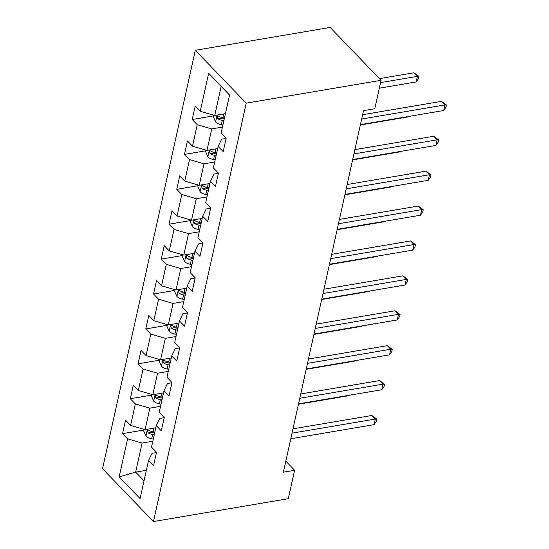 <?xml version="1.0" encoding="UTF-8"?>
<svg xmlns="http://www.w3.org/2000/svg" width="549" height="549" viewBox="0 0 549 549"><rect width="100%" height="100%" fill="white"/><g stroke="black" fill="none" stroke-linecap="round" stroke-linejoin="round"><path stroke-width="0.82" d="M195.3 50.302L102.539 468.695L153.452 521.55L246.213 103.157L195.3 50.302L330.155 27.45L381.075 80.305L246.213 103.157M156.479 452.568L152.011 453.323L148.525 460.563L153.548 465.772L156.527 452.349L151.503 447.133L156.266 425.653L161.282 430.869L164.261 417.446L159.237 412.23L164 390.751L169.023 395.966L172.002 382.543L166.978 377.328L171.741 355.848L176.764 361.064L179.736 347.641L174.712 342.425L179.475 320.945L184.498 326.161L187.477 312.738L182.453 307.522L187.216 286.043L192.239 291.258L195.211 277.828L190.194 272.62L194.95 251.14L199.973 256.349L202.952 242.926L197.928 237.71L202.691 216.237L207.714 221.446L210.692 208.023L205.669 202.807L210.432 181.328L215.448 186.543L218.427 173.12L213.403 167.905L218.166 146.425L223.189 151.641L226.167 138.218L221.144 133.002L229.578 94.963L208.661 73.25L221.172 86.392L214.721 115.482L225.433 113.664M148.525 460.563L140.091 498.595L119.174 476.882L127.608 438.843L122.585 433.635L143.975 430.011M208.661 73.25L200.227 111.289L195.204 106.074L192.225 119.497L197.249 124.712L192.486 146.192L187.463 140.976L184.491 154.406L189.515 159.615L184.752 181.095L179.729 175.879L176.751 189.309L181.774 194.518L177.011 215.997L171.988 210.789L169.017 224.212L174.04 229.427L169.277 250.907L164.254 245.691L161.276 259.114L166.299 264.33L161.536 285.809L156.513 280.594L153.535 294.017L158.558 299.232L153.802 320.712L148.779 315.497L145.801 328.92L150.824 334.135L146.061 355.615L141.038 350.399L138.06 363.822L143.083 369.038L138.321 390.517L133.297 385.302L130.326 398.725L135.349 403.94L130.587 425.42L125.563 420.205L122.585 433.635M381.075 80.305L374.775 108.723L363.534 110.623L283.38 472.188L294.614 470.287L285.823 461.16M156.266 425.653L159.752 418.42L164.213 417.665M155.786 427.801L145.08 429.613L149.843 408.133L160.548 406.322M130.587 425.42L145.08 429.613M135.349 403.94L149.843 408.133M164 390.751L167.486 383.518L171.954 382.756M163.527 392.892L152.821 394.71L157.577 373.231L168.289 371.412M138.321 390.517L152.821 394.71M143.083 369.038L157.577 373.231M171.741 355.848L175.227 348.608L179.688 347.853M171.267 357.989L160.555 359.808L165.318 338.328L176.023 336.51M146.061 355.615L160.555 359.808M150.824 334.135L165.318 338.328M179.475 320.945L182.961 313.705L187.429 312.951M179.001 323.087L168.296 324.898L173.059 303.425L183.764 301.607M153.802 320.712L168.296 324.898M158.558 299.232L173.059 303.425M187.216 286.043L190.702 278.803L195.163 278.048M186.742 288.184L176.03 289.996L180.793 268.516L191.505 266.704M161.536 285.809L176.03 289.996M166.299 264.33L180.793 268.516M194.95 251.14L198.436 243.9L202.904 243.145M194.476 253.281L183.771 255.093L188.533 233.613L199.239 231.802M169.277 250.907L183.771 255.093M174.04 229.427L188.533 233.613M202.691 216.237L206.177 208.997L210.644 208.243M202.217 218.378L191.505 220.19L196.268 198.711L206.98 196.899M177.011 215.997L191.505 220.19M181.774 194.518L196.268 198.711M210.432 181.328L213.918 174.095L218.378 173.34M209.951 183.476L199.246 185.287L204.008 163.808L214.714 161.996M184.752 181.095L199.246 185.287M189.515 159.615L204.008 163.808M218.166 146.425L221.652 139.192L226.119 138.43M217.692 148.566L206.987 150.385L211.742 128.905L222.455 127.093M192.486 146.192L206.987 150.385M197.249 124.712L211.742 128.905M200.227 111.289L214.721 115.482M294.614 470.287L288.314 498.698L153.452 521.55M229.551 95.094L221.172 86.392M146.363 470.308L135.658 472.126L144.03 480.821M152.814 441.224L142.102 443.036L135.658 472.126L119.174 476.882M127.608 438.843L142.102 443.036M192.225 119.497L213.616 115.873M184.491 154.406L205.875 150.783M176.751 189.309L198.141 185.686M169.017 224.212L190.4 220.588M161.276 259.114L182.666 255.491M153.535 294.017L174.925 290.394M145.801 328.92L167.191 325.296M138.06 363.822L159.45 360.199M130.326 398.725L151.709 395.102M361.674 119.03L444.944 104.921L443.702 110.514L360.432 124.623M362.628 114.714L441.499 101.345L444.944 104.921L446.461 105.031L445.966 107.268L443.702 110.514M441.499 101.345L446.461 105.031M213.767 115.201L213.383 116.923L215.64 122.015A7.11 3.692 12.5 0 0 221.309 124.657L222.928 124.939M379.325 88.183L416.183 81.945L417.418 76.352L413.98 72.777L379.455 78.624M224.466 118.008L222.846 117.719A7.11 3.692 -167.5 0 1 218.488 116.107L217.706 115.901L217.075 116.779L217.891 118.79A7.11 3.692 12.5 0 0 222.249 120.403L223.875 120.691M224.267 118.913L222.359 118.577A3.623 1.88 -167.5 0 1 221.123 118.241L217.891 118.79M413.98 72.777L418.935 76.462L417.418 76.352L380.567 82.59M418.935 76.462L418.441 78.699L416.183 81.945M353.933 153.933L437.203 139.823L435.961 145.416L352.691 159.526M354.894 149.616L433.765 136.255L437.203 139.823L438.72 139.933L438.226 142.17L435.961 145.416M433.765 136.255L438.72 139.933M346.193 188.835L429.469 174.726L428.227 180.319L344.957 194.428M347.153 184.519L426.024 171.158L429.469 174.726L430.986 174.836L430.485 177.073L428.227 180.319M426.024 171.158L430.986 174.836M206.026 150.103L205.649 151.826L207.899 156.918A7.11 3.692 12.5 0 0 213.568 159.56L215.194 159.848M216.731 152.91L215.112 152.622A7.11 3.692 -167.5 0 1 210.747 151.009L209.986 150.797L209.341 151.682L210.157 153.693A7.11 3.692 12.5 0 0 214.515 155.305L216.134 155.593M216.526 153.823L214.618 153.48A3.623 1.88 -167.5 0 1 213.389 153.144L210.157 153.693M360.35 124.994L408.442 116.848L408.525 116.47M408.724 116.436L408.442 116.848M198.292 185.013L197.908 186.729L200.165 191.821A7.11 3.692 12.5 0 0 205.834 194.463L207.453 194.751M208.991 187.813L207.371 187.525A7.11 3.692 -167.5 0 1 203.013 185.912L202.245 185.699L201.6 186.585L202.416 188.595A7.11 3.692 12.5 0 0 206.774 190.208L208.394 190.496M208.792 188.726L206.884 188.389A3.623 1.88 -167.5 0 1 205.649 188.046L202.416 188.595M352.609 159.896L400.701 151.75L400.784 151.373M400.99 151.339L400.701 151.75M338.459 223.738L421.728 209.629L420.486 215.222L337.216 229.331M339.412 219.422L418.29 206.06L421.728 209.629L423.245 209.739L422.751 211.976L420.486 215.222M418.29 206.06L423.245 209.739M330.718 258.641L413.987 244.531L412.752 250.124L329.482 264.234M331.678 254.324L410.549 240.963L413.987 244.531L415.511 244.648L415.01 246.885L412.752 250.124M410.549 240.963L415.511 244.648M322.984 293.543L406.253 279.434L405.011 285.034L321.741 299.136M323.937 289.227L402.815 275.866L406.253 279.434L407.77 279.551L407.276 281.788L405.011 285.034M402.815 275.866L407.77 279.551M190.551 219.916L190.167 221.631L192.424 226.73A7.11 3.692 12.5 0 0 198.093 229.365L199.719 229.654M201.257 222.716L199.63 222.427A7.11 3.692 -167.5 0 1 195.272 220.815L194.49 220.609L193.866 221.494L194.675 223.498A7.11 3.692 12.5 0 0 199.04 225.117L200.659 225.399M201.051 223.628L199.143 223.292A3.623 1.88 -167.5 0 1 197.915 222.956L194.675 223.498M344.875 194.799L392.967 186.653L393.05 186.283M393.249 186.248L392.967 186.653M182.81 254.818L182.433 256.534L184.69 261.633A7.11 3.692 12.5 0 0 190.359 264.268L191.978 264.556M193.516 257.618L191.896 257.337A7.11 3.692 -167.5 0 1 187.538 255.717L186.756 255.511L186.125 256.397L186.941 258.407A7.11 3.692 12.5 0 0 191.299 260.02L192.919 260.301M193.317 258.531L191.409 258.195A3.623 1.88 -167.5 0 1 190.174 257.858L186.941 258.407M337.134 229.702L385.226 221.556L385.309 221.185M385.515 221.151L385.226 221.556M175.076 289.721L174.692 291.444L176.95 296.535A7.11 3.692 12.5 0 0 182.618 299.171L184.238 299.459M185.775 292.521L184.155 292.24A7.11 3.692 -167.5 0 1 179.798 290.62L179.015 290.414L178.384 291.299L179.2 293.31A7.11 3.692 12.5 0 0 183.558 294.923L185.185 295.211M185.576 293.434L183.668 293.097A3.623 1.88 -167.5 0 1 182.44 292.761L179.2 293.31M329.4 264.611L377.492 256.458L377.575 256.088M377.774 256.054L377.492 256.458M315.243 328.446L398.512 314.344L397.277 319.937L314.007 334.039M316.203 324.13L395.074 310.768L398.512 314.344L400.029 314.453L399.535 316.691L397.277 319.937M395.074 310.768L400.029 314.453M167.335 324.624L166.958 326.346L169.216 331.438A7.11 3.692 12.5 0 0 174.884 334.073L176.504 334.362M178.041 327.424L176.421 327.142A7.11 3.692 -167.5 0 1 172.057 325.53L171.281 325.317L170.65 326.202L171.466 328.213A7.11 3.692 12.5 0 0 175.824 329.825L177.444 330.114M177.835 328.336L175.934 328A3.623 1.88 -167.5 0 1 174.699 327.664L171.466 328.213M321.659 299.514L369.751 291.361L369.834 290.991M370.04 290.956L369.751 291.361M307.509 363.356L390.778 349.246L389.536 354.839L306.267 368.949M308.463 359.039L387.333 345.671L390.778 349.246L392.295 349.356L391.801 351.593L389.536 354.839M387.333 345.671L392.295 349.356M159.601 359.526L159.217 361.249L161.475 366.341A7.11 3.692 12.5 0 0 167.143 368.983L168.763 369.264M170.3 362.333L168.68 362.045A7.11 3.692 -167.5 0 1 164.323 360.432L163.54 360.226L162.909 361.105L163.726 363.115A7.11 3.692 12.5 0 0 168.083 364.728L169.71 365.016M170.101 363.239L168.193 362.903A3.623 1.88 -167.5 0 1 166.958 362.566L163.726 363.115M313.918 334.416L362.017 326.271L362.1 325.893M362.299 325.859L362.017 326.271M299.768 398.258L383.037 384.149L381.795 389.742L298.526 403.851M300.728 393.942L379.599 380.574L383.037 384.149L384.554 384.259L384.06 386.496L381.795 389.742M379.599 380.574L384.554 384.259M151.86 394.429L151.483 396.152L153.734 401.244A7.11 3.692 12.5 0 0 159.402 403.886L161.029 404.167M162.566 397.236L160.946 396.948A7.11 3.692 -167.5 0 1 156.582 395.335L155.82 395.122L155.175 396.007L155.991 398.018A7.11 3.692 12.5 0 0 160.349 399.631L161.969 399.919M162.36 398.149L160.452 397.805A3.623 1.88 -167.5 0 1 159.224 397.469L155.991 398.018M306.184 369.319L354.277 361.173L354.359 360.796M354.558 360.762L354.277 361.173M292.034 433.161L375.303 419.052L374.061 424.645L290.792 438.754M292.988 428.844L371.858 415.483L375.303 419.052L376.82 419.161L376.319 421.399L374.061 424.645M371.858 415.483L376.82 419.161M144.126 429.339L143.742 431.054L146 436.146A7.11 3.692 12.5 0 0 151.668 438.788L153.288 439.076M154.825 432.138L153.205 431.85A7.11 3.692 -167.5 0 1 148.848 430.238L148.079 430.025L147.434 430.91L148.251 432.921A7.11 3.692 12.5 0 0 152.608 434.534L154.228 434.822M154.626 433.051L152.718 432.715A3.623 1.88 -167.5 0 1 151.483 432.372L148.251 432.921M298.443 404.222L346.536 396.076L346.618 395.699M346.824 395.664L346.536 396.076M217.095 115.077L215.585 121.892M222.249 120.403L221.309 124.657M223.676 113.966L222.846 117.719M209.354 149.98L207.845 156.794M214.515 155.305L213.568 159.56M215.942 148.868L215.112 152.622M201.62 184.883L200.111 191.697M206.774 190.208L205.834 194.463M208.201 183.771L207.371 187.525M193.879 219.792L192.37 226.6M199.04 225.117L198.093 229.365M200.467 218.674L199.63 222.427M186.138 254.695L184.629 261.502M191.299 260.02L190.359 264.268M192.726 253.576L191.896 257.337M178.404 289.598L176.895 296.405M183.558 294.923L182.618 299.171M184.992 288.479L184.155 292.24M170.664 324.5L169.154 331.308M175.824 329.825L174.884 334.073M177.252 323.382L176.421 327.142M162.929 359.403L161.42 366.217M168.083 364.728L167.143 368.983M169.511 358.284L168.68 362.045M155.189 394.306L153.679 401.12M160.349 399.631L159.402 403.886M161.777 393.194L160.946 396.948M147.455 429.208L145.945 436.023M152.608 434.534L151.668 438.788M154.036 428.096L153.205 431.85"/></g></svg>
